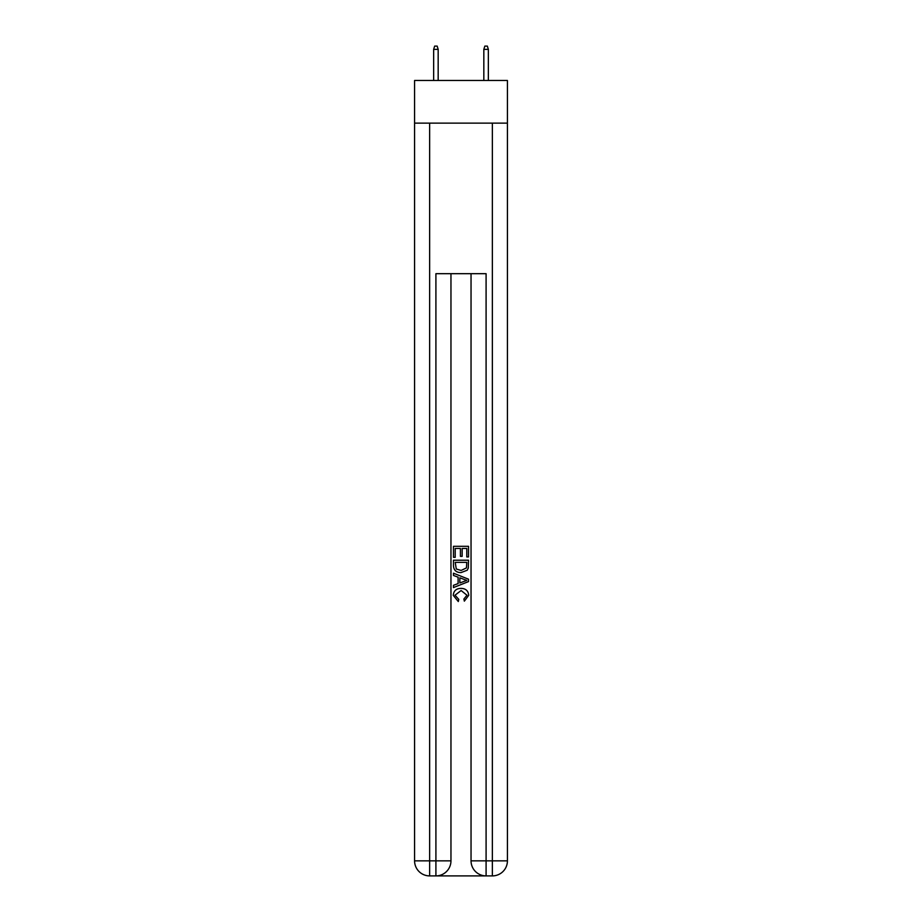 <?xml version="1.0" encoding="UTF-8"?>
<svg xmlns="http://www.w3.org/2000/svg" width="922" height="922" viewBox="0 0 922 922"><rect width="100%" height="100%" fill="white"/><g stroke="black" fill="none" stroke-linecap="round" stroke-linejoin="round"><path stroke-width="1.38" d="M507.423 123.133L507.423 80.479L414.577 80.479L414.577 123.133L507.423 123.133L507.423 860.848L492.36 860.848L492.36 123.133M437.04 875.9L484.96 875.9M486.09 875.9L486.09 860.848L471.038 860.848A15.052 15.052 0 0 0 486.09 875.9L492.36 875.9L492.36 860.848L486.09 860.848L486.09 273.684L435.91 273.684L435.91 860.848L414.577 860.848L414.577 123.133M450.962 273.684L450.962 860.848A15.052 15.052 0 0 1 435.91 875.9L429.64 875.9A15.052 15.052 0 0 1 414.577 860.848M471.038 860.848L471.038 273.684M492.36 875.9A15.052 15.052 0 0 0 507.423 860.848M453.474 557.326L453.474 546.32L468.526 546.32L468.526 556.934L466.786 556.934L466.786 548.452L462.153 548.452L462.153 556.358L460.424 556.358L460.424 548.452L455.214 548.452L455.214 557.326L453.474 557.326M453.474 565.612L453.474 560.219L468.526 560.219L468.307 568.033L467.235 570.222L461.081 572.574C456.263 572.597 453.728 570.269 453.474 565.612M455.214 562.339L456.275 569.001L461.115 570.453L466.474 567.883L466.786 562.339L455.214 562.339M453.474 575.466L453.474 573.219L468.526 579.189L468.526 581.586L453.474 587.568L453.474 585.309L458.107 583.603L458.107 577.184L453.474 575.466M464.008 579.362L459.848 577.817L459.848 582.958L466.786 580.387L464.008 579.362M455.019 595.186L458.787 599.404L458.292 601.524L453.278 595.382C453.682 590.76 456.298 588.432 461.115 588.397C465.737 588.501 468.272 590.818 468.722 595.335L464.342 601.144L463.893 599.012L466.981 595.232L461.115 590.529L455.019 595.186M438.169 80.479L438.169 49.362L433.651 49.362L433.651 80.479M433.651 49.362L434.654 46.1L437.166 46.1L438.169 49.362M483.831 49.362L484.834 46.1L487.346 46.1L488.349 49.362L483.831 49.362L483.831 80.479M488.349 49.362L488.349 80.479M429.64 123.133L429.64 875.9M450.962 860.848L435.91 860.848L435.91 875.9"/></g></svg>
